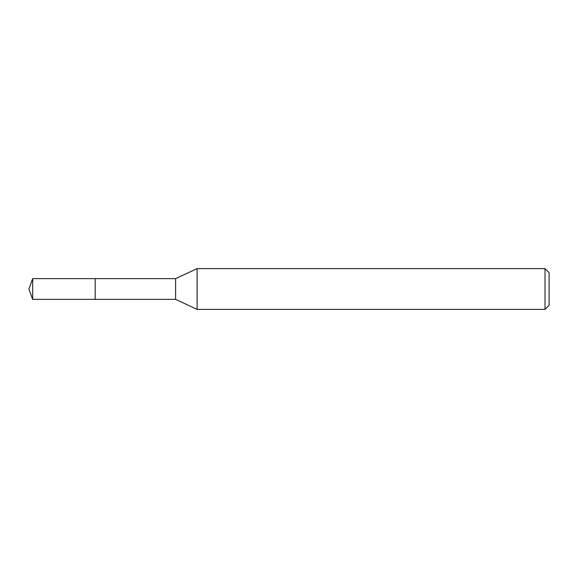 <?xml version="1.0" encoding="UTF-8"?>
<svg xmlns="http://www.w3.org/2000/svg" width="578" height="578" viewBox="0 0 578 578"><rect width="100%" height="100%" fill="white"/><g stroke="black" fill="none" stroke-linecap="round" stroke-linejoin="round"><path stroke-width="0.87" d="M95.175 278.647L32.671 278.647L32.671 299.353L95.175 299.353L95.175 278.647L95.175 299.353L175.604 299.353L175.604 278.647L95.175 278.647M32.671 299.353L28.9 289L32.671 278.647M175.604 278.647L197.112 268.611L197.112 309.389L175.604 299.353M197.112 309.389L545.025 309.389L545.025 268.611L197.112 268.611M545.025 268.611L549.1 272.693L549.1 305.307L545.025 309.389"/></g></svg>
